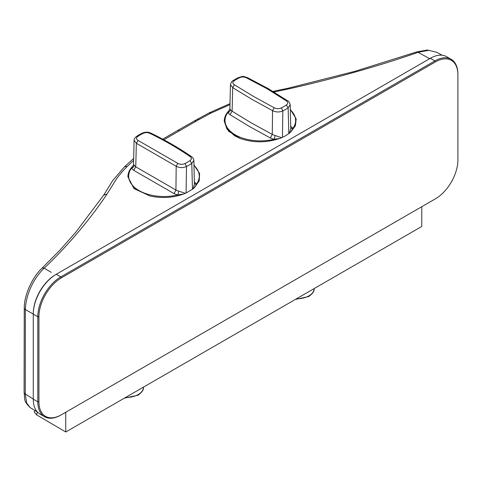 <?xml version="1.0" encoding="UTF-8"?>
<svg xmlns="http://www.w3.org/2000/svg" width="482" height="482" viewBox="0 0 482 482"><rect width="100%" height="100%" fill="white"/><g stroke="black" fill="none" stroke-linecap="round" stroke-linejoin="round"><path stroke-width="0.72" d="M37.476 412.08L36.548 414.821L65.775 431.986L421.75 226.468L421.798 206.688M36.548 414.821L34.234 411.929L34.969 410.519M65.775 431.986L65.727 412.261M429.92 58.792L418.039 52.327C379.418 65.98 331.038 79.434 289.369 88.742L273.963 92.008M442.133 55.231L436.71 52.279L428.643 50.327L418.039 52.327A3.681 1.591 70.4 0 0 416.822 51.881A3.681 1.591 70.4 0 1 416.822 51.881L354.806 71.354L288.543 88.128L289.369 88.742M186.088 193.017L193.011 188.896L194.403 184.287L193.854 160.349L191.788 163.416A35.782 20.66 180 0 1 189.275 165.025A35.782 20.66 180 0 1 186.48 166.477L186.088 193.017L183.546 194.029L177.551 194.951A2.886 0.837 103.5 0 0 178.629 191.089L185.365 193.33M194.403 183.497A2.886 2.169 146.3 0 0 196.536 183.985L194.288 187.781L193.011 188.896M194.288 187.781L199.223 180.877L199.59 173.466L194.029 165.067M183.546 194.029C172.875 197.849 161.681 198.5 149.968 195.993L133.924 188.552L127.899 176.798C127.947 172.899 129.616 169.296 132.912 166.001L133.532 164.489L135.767 166.844L175.93 190.029L176.189 166.272L136.334 143.262L135.767 166.844L133.641 170.285L131.399 168.302L132.912 166.001M240.205 138.455L228.486 131.164L224.251 121.175L226.998 129.14L234.818 135.9L240.205 138.455C253.261 142.913 266.438 142.907 279.741 138.442L273.903 139.322A2.886 0.837 103.5 0 0 274.981 135.46L281.669 137.707L279.741 138.442M290.381 109.438L296.189 118.921L295.37 125.838L290.556 132.249L285.826 135.659L281.669 137.707M133.562 160.47L127.381 166.284C122.482 171.2 118.656 175.713 115.897 179.816L107.04 194.005C91.219 217.894 67.968 245.796 44.163 268.179L51.267 272.366M229.92 104.66L211.026 113.065L199.187 119.464A54760.665 32182.682 120.9 0 0 196.397 121.018L163.862 139.774M289.357 133.285L290.754 128.664L290.206 104.721L288.14 107.787A35.782 20.66 180 0 1 285.627 109.396A35.782 20.66 180 0 1 282.832 110.848L282.44 137.376M149.968 195.993L133.918 188.317L127.899 176.798M184.998 163.494L186.48 166.477C182.985 168.037 179.557 167.971 176.189 166.272L177.786 163.356C180.141 164.615 182.545 164.663 184.998 163.494A33.427 19.298 0 0 0 187.606 162.139A33.427 19.298 0 0 0 189.956 160.633C191.981 159.229 191.938 157.819 189.83 156.403C177.521 147.974 164.296 140.34 150.155 133.496C147.799 132.321 145.395 132.321 142.937 133.484A33.427 19.298 0 0 0 140.328 134.84A33.427 19.298 0 0 0 137.985 136.346C135.96 137.756 136.002 139.123 138.111 140.449L177.786 163.356M134.026 165.338A2.886 2.217 145.1 0 1 131.399 168.302A35.288 20.371 0 0 0 139.021 190.553A35.288 20.371 0 0 0 177.551 194.951L174.02 193.601L175.93 190.029L178.629 191.089M192.463 189.33L191.788 163.416L189.956 160.633M174.02 193.601L133.641 170.285M138.111 140.449L136.334 143.262L134.086 140.22L133.532 164.489M194.3 181.889L196.536 183.985A35.288 20.371 0 0 0 194.047 165.495M451.158 59.298L446.627 56.677A32.541 18.786 120 0 0 430.354 58.292L55.713 274.583A31.74 18.328 -60 0 0 36.909 297.207C34.517 302.949 33.3 308.456 33.27 313.746L33.27 399.192A32.541 18.786 120 0 0 40.012 414.092L44.543 416.713A32.541 18.786 -60 0 1 37.807 401.813L37.807 316.734A32.541 18.786 -60 0 1 60.816 276.879L434.891 60.907A32.541 18.786 -60 0 1 451.158 59.298A32.541 18.786 -60 0 1 457.9 74.192L457.9 74.849A31.74 18.328 120 0 0 435.457 61.889L61.383 277.861A31.74 18.328 120 0 0 38.94 316.734L38.94 401.813A31.74 18.328 120 0 0 61.383 414.773L435.457 198.801A31.74 18.328 120 0 0 457.9 159.928L457.9 74.849M103.702 195.144L75.584 232.481L59.388 250.736L41.693 268.504A3.681 2.549 47 0 1 41.693 268.504A3.681 2.549 47 0 1 44.163 268.179C33.836 277.957 25.889 294.147 25.359 309.595L25.263 393.969L33.27 399.06M33.27 314.041L25.359 309.595A3.952 2.289 0.1 0 1 24.257 308.01L24.1 392.282A4.175 2.422 0.2 0 0 25.263 393.969L26.655 402.946L29.968 407.459C23.064 400.223 25.148 399.747 24.1 392.282M290.754 127.869A2.886 2.169 146.3 0 0 292.887 128.357L290.568 132.237M270.372 137.972L249.471 126.525L229.992 114.656L227.757 112.68A35.288 20.371 0 0 0 235.373 134.924A35.288 20.371 0 0 0 273.903 139.322L270.372 137.972L272.282 134.4L251.49 123.018L232.119 111.215L232.686 87.634L230.438 84.591L229.884 108.86L227.757 112.68A2.886 2.217 145.1 0 0 230.378 109.709L229.884 108.854M234.463 84.82L253.61 96.478L274.137 107.727C276.499 108.98 278.903 109.028 281.349 107.866L282.832 110.848C279.554 112.402 276.126 112.33 272.541 110.643L251.917 99.346L232.686 87.634L234.463 84.82C232.36 83.5 232.318 82.133 234.336 80.717A33.427 19.298 180 0 1 236.686 79.217A33.427 19.298 180 0 1 239.289 77.861C241.729 76.698 244.133 76.698 246.507 77.867L267.034 88.73L286.181 100.774L287.501 100.738C288.652 101.009 289.549 102.341 290.206 104.721M274.137 107.727L272.541 110.643L272.282 134.4L274.981 135.46M288.814 133.707L288.14 107.787L286.308 105.004C288.32 103.6 288.278 102.19 286.181 100.774M229.992 114.656L232.119 111.215L230.378 109.709M435.457 198.801L434.891 199.132A32.541 18.786 -60 0 0 434.909 199.12M60.816 415.098L61.383 414.773L60.816 415.098A32.541 18.786 -60 0 1 44.543 416.713M61.383 277.861L60.816 276.879L56.28 274.258L55.713 274.583L56.28 274.258A32.541 18.786 120 0 0 33.27 314.113L37.807 316.734L38.94 316.734M65.775 413.032L65.1 412.628M142.937 133.484L141.949 133.291L139.165 134.743L136.623 136.37L137.985 136.346M189.83 156.403L191.149 156.367C178.762 147.89 165.453 140.202 151.221 133.315L150.155 133.496M124.483 166.79L112.487 180.913L103.726 195.114L107.04 194.005M133.586 158.5L124.507 166.766L127.381 166.284M197.331 119.289L177.424 130.574A3.88 2.241 60 0 1 179.31 130.736M194.559 120.831L196.397 121.018M229.932 103.666L209.266 112.824L197.355 119.271L199.187 119.464M209.272 112.824L211.026 113.065M290.652 126.266L292.887 128.357A35.288 20.371 0 0 0 290.399 109.866M281.349 107.866A33.427 19.298 0 0 0 283.958 106.51A33.427 19.298 0 0 0 286.308 105.004M234.336 80.717L232.975 80.741L235.517 79.114L238.307 77.662L239.289 77.861M246.507 77.867L247.573 77.686L268.227 88.616L287.501 100.738M125.543 397.481A17.599 10.158 0 0 0 138.268 394.505A17.599 10.158 0 0 0 143.419 387.323L143.419 387.16M430.354 58.292L434.891 60.907L435.457 61.889M38.94 401.813L37.807 401.813L33.27 399.192M296.46 298.804A17.599 10.158 0 0 0 308.956 295.828A17.599 10.158 0 0 0 314.113 288.646L314.113 288.616M136.623 136.37C134.924 137.701 134.08 138.985 134.086 140.226M141.949 133.291C145.329 131.785 148.414 131.791 151.221 133.315M193.854 160.349C193.86 158.927 192.957 157.602 191.149 156.367M37.403 412.002L29.956 407.453M41.681 268.51C32.933 276.596 24.124 294.538 24.257 308.01M177.424 130.574L162.729 139.165M288.537 88.128L272.957 91.405M416.822 51.881L427.347 50.014L436.71 52.279M229.263 110.378C225.968 113.674 224.299 117.271 224.251 121.175M247.573 77.686C242.205 76.048 244.175 75.969 238.307 77.662M230.438 84.591C231.336 82.036 232.179 80.753 232.975 80.741M143.419 387.323C143.811 389.733 141.985 392.372 137.936 395.24L124.428 398.126M314.113 288.646C314.505 291.056 312.673 293.695 308.625 296.563L295.327 299.461"/></g></svg>
